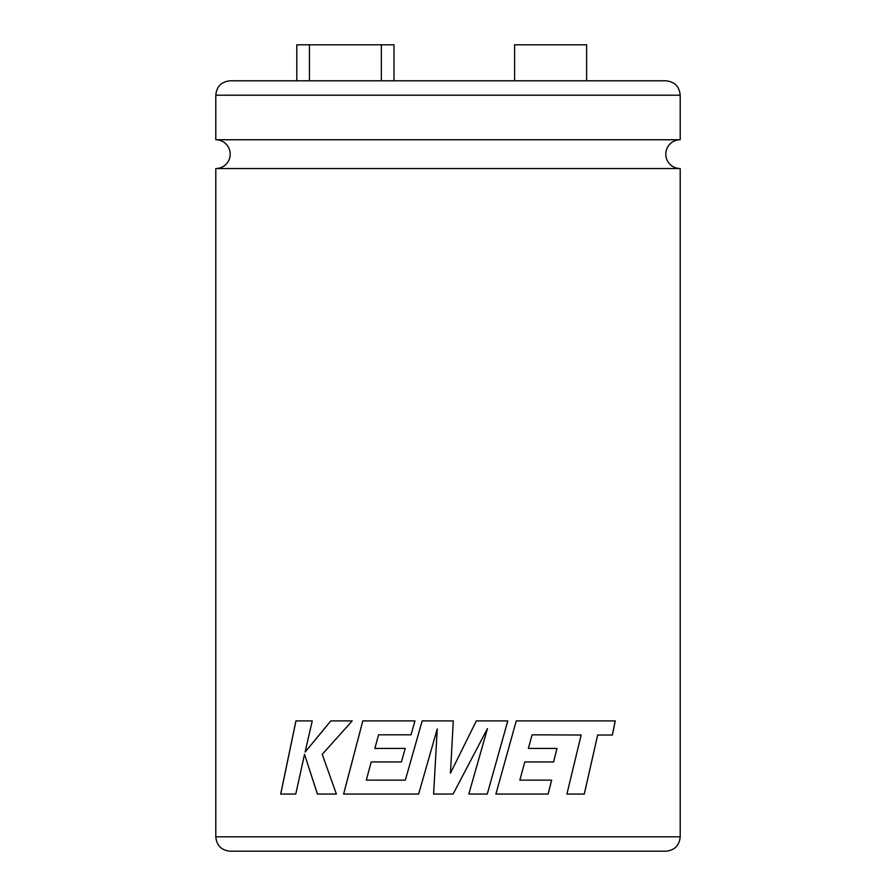 <?xml version="1.0" encoding="UTF-8"?>
<svg xmlns="http://www.w3.org/2000/svg" width="896" height="896" viewBox="0 0 896 896"><rect width="100%" height="100%" fill="white"/><g stroke="black" fill="none" stroke-linecap="round" stroke-linejoin="round"><path stroke-width="1.34" d="M680.198 168.538L215.802 168.538A14.403 14.403 0 0 0 230.205 154.146A14.403 14.403 0 0 0 215.802 139.742L680.198 139.742A14.403 14.403 0 0 0 665.795 154.146A14.403 14.403 0 0 0 680.198 168.538L680.198 836.797C679.347 845.544 674.542 850.349 665.795 851.2L448 851.2L665.795 851.2M584.27 794.058L597.666 735.022L584.304 794.058L566.91 794.058L581.157 735.022L532.09 734.821L528.382 748.429L532.09 734.821M597.666 735.022L612.405 735.022L615.25 720.899L516.264 720.899L495.902 794.058L548.128 794.058L551.678 780.136L519.837 780.136L524.754 761.958L553.594 761.958L557.021 748.429L528.382 748.429M453.275 720.899L422.173 720.899L405.339 780.136L366.318 780.136L371.19 761.958L401.43 761.958L405.227 748.429L374.842 748.429L378.616 734.821L411.029 734.821L414.938 720.899L362.813 720.899L343.605 794.058L418.622 794.058L437.248 728.918L433.597 794.058L453.096 794.058L487.458 728.605L468.821 794.058L487.256 794.058L507.797 720.899L476.314 720.899L450.464 773.158L453.275 720.899L450.464 773.158M514.595 80.797L514.595 44.8L586.6 44.8L586.6 80.797M215.802 95.2C216.653 86.453 221.458 81.659 230.205 80.797L665.795 80.797C674.542 81.659 679.347 86.453 680.198 95.2L215.802 95.2L215.802 139.742M309.434 80.797L309.434 44.8L296.8 44.8L296.8 80.797M381.36 80.797L381.36 44.8L394.005 44.8L394.005 80.797M309.434 44.8L381.36 44.8M448 851.2L230.205 851.2L448 851.2M304.539 754.331L317.397 794.058L336.381 794.058L322.235 754.331L352.195 720.899L330.814 720.899L305.099 752.091L312.256 720.899L295.926 720.899L280.683 794.058L295.758 794.058L304.539 754.331L317.442 794.058M330.859 720.899L305.099 752.091M295.971 720.899L280.728 794.058M422.184 720.899L405.339 780.136M362.835 720.899L343.638 794.058M437.248 728.918L433.608 794.058M453.096 794.058L487.458 728.605M487.245 794.058L507.774 720.899M612.36 735.022L615.194 720.899M548.094 794.058L551.645 780.136M524.754 761.958L519.837 780.136M553.56 761.958L556.987 748.429M215.802 168.538L215.802 836.797L680.198 836.797M680.198 95.2L680.198 139.742M215.802 836.797C216.653 845.544 221.458 850.349 230.205 851.2"/></g></svg>
